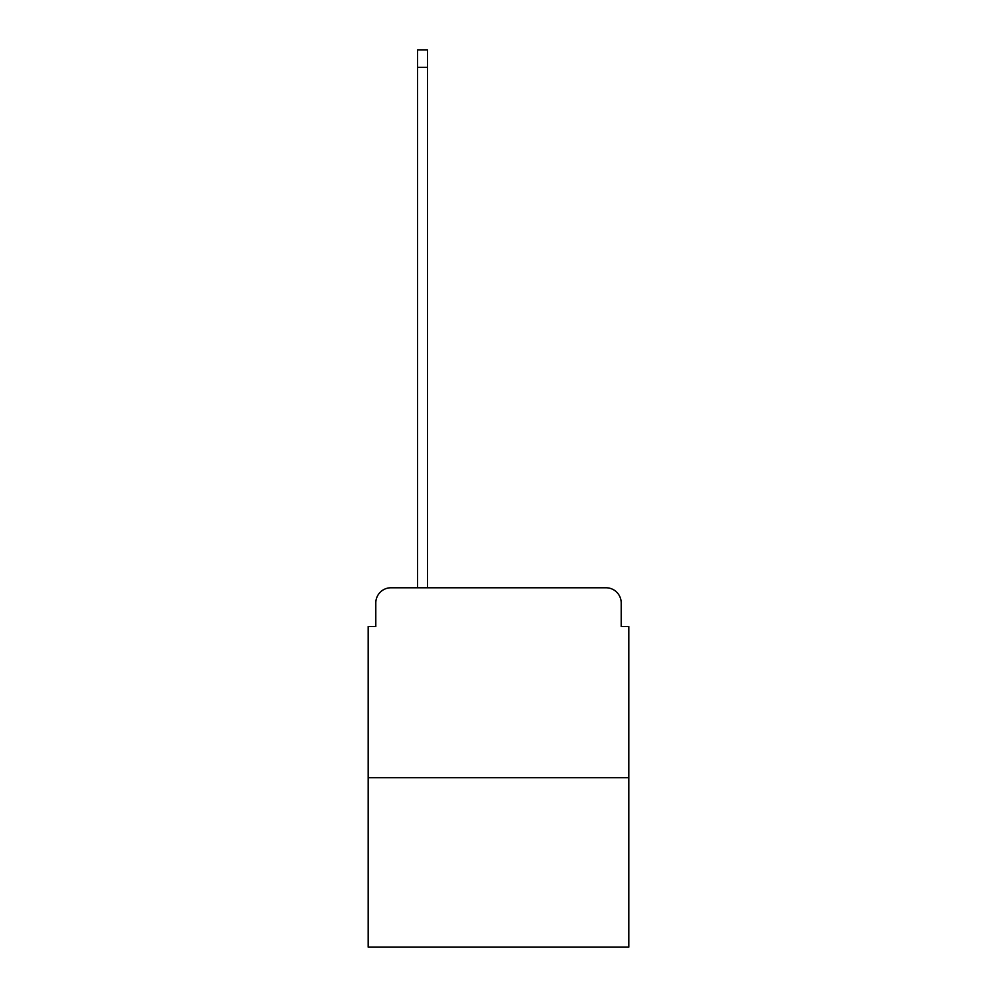 <?xml version="1.0" encoding="UTF-8"?>
<svg xmlns="http://www.w3.org/2000/svg" width="997" height="997" viewBox="0 0 997 997"><rect width="100%" height="100%" fill="white"/><g stroke="black" fill="none" stroke-linecap="round" stroke-linejoin="round"><path stroke-width="1.5" d="M375.794 602.973L375.794 626.527L375.794 602.973A15.192 15.192 0 0 1 390.986 587.769L417.581 587.769L417.581 49.85L427.464 49.85L427.464 587.769L439.241 587.769M628.808 777.722L368.192 777.722L368.192 947.15L628.808 947.15L628.808 626.527L621.206 626.527L621.206 602.973A15.192 15.192 0 0 0 606.014 587.769L390.986 587.769M368.192 777.722L368.192 626.527L375.794 626.527M557.759 587.769L606.014 587.769M621.206 626.527L621.206 602.973M417.581 67.322L427.464 67.322"/></g></svg>
